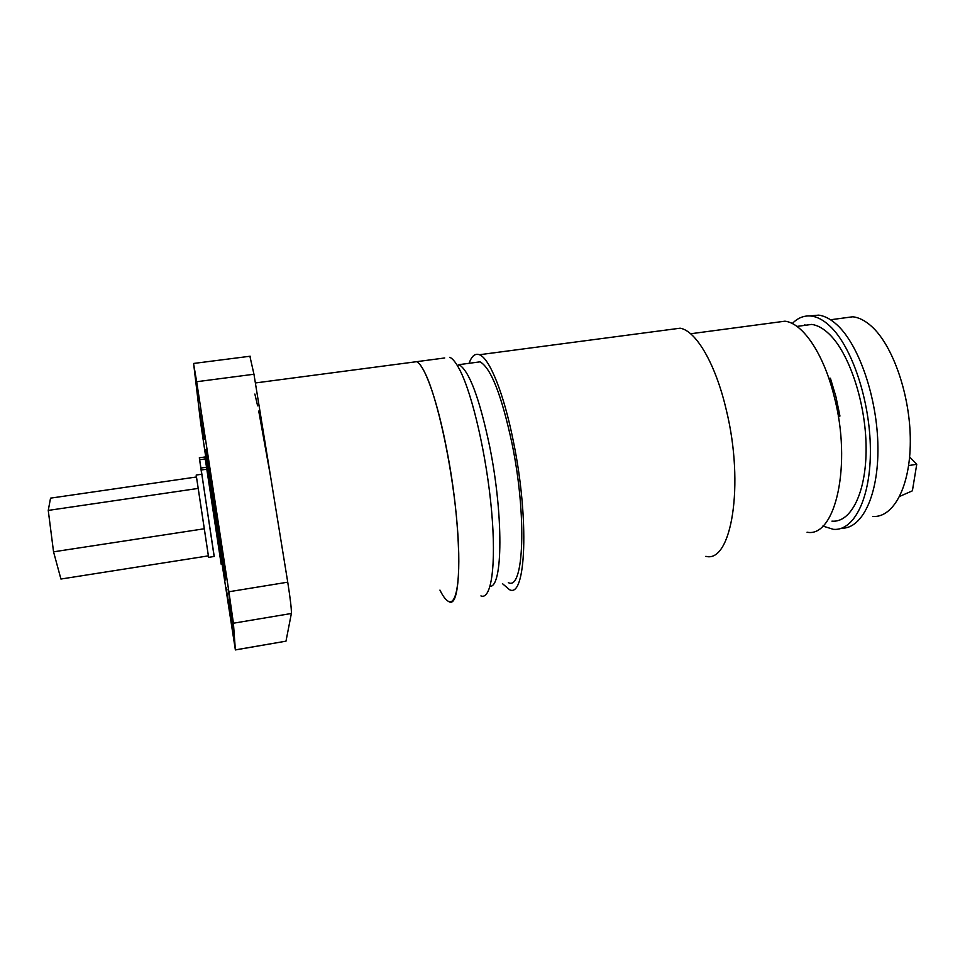 <?xml version="1.0" encoding="UTF-8"?>
<svg xmlns="http://www.w3.org/2000/svg" width="965" height="965" viewBox="0 0 965 965"><rect width="100%" height="100%" fill="white"/><g stroke="black" fill="none" stroke-linecap="round" stroke-linejoin="round"><path stroke-width="1.45" d="M439.944 590.097C443.044 596.418 445.914 600.182 448.556 601.424C457.724 606.008 461.765 571.352 456.421 516.408C451.137 461.584 437.326 398.871 425.674 374.372C422.356 367.339 419.365 363.105 416.687 361.67L444.72 357.967M480.92 595.912C491.209 600.278 496.493 565.587 491.583 510.883C486.746 456.3 472.416 394.034 459.714 369.8C456.119 362.852 452.814 358.678 449.811 357.291M448.556 601.424C462.126 611.352 462.585 530.678 446.952 450.703C437.64 401.356 424.914 365.385 416.687 361.67L255.363 382.96M270.574 476.553L258.729 411.066M257.619 405.843L254.869 394.058M211.226 479.653L216.534 513.645L211.226 479.653M228.572 599.904L233.856 633.679L228.572 599.904M199.333 408.967L204.061 439.401L199.333 408.967M202.638 425.348L204.809 439.304L202.638 425.348M223.856 563.705L226.196 578.735L223.856 563.705M226.087 587.48L228.247 601.316L226.087 587.48M206.968 455.094L225.496 579.977L221.769 551.196L206.872 458.604C205.461 447.784 205.485 446.614 206.968 455.094L207.005 455.07M230.756 619.856L233.385 636.743L230.756 619.856M203.157 439.545L205.533 454.853L203.157 439.545M196.691 384.36L199.345 401.476L196.691 384.36M228.09 589.145L231.081 608.252L228.09 589.145M208.356 473.284L218.717 536.263L223.253 569.977L220.756 555.442L235.376 649.94L233.409 623.221L228.898 591.762L196.667 381.73L193.748 364.613L200.599 422.381L208.175 473.32M196.667 381.73L253.952 374.239L249.899 356.266M253.952 374.239L287.739 582.172C290.368 598.963 291.587 609.41 291.37 613.487L285.99 641.17L235.424 649.928M206.45 458.315L206.546 459.774M208.223 475.263L220.044 553.584M208.295 475.263L219.863 553.608M201.818 474.237L214.23 556.467L208.609 557.348L208.38 555.864L60.928 579.036L53.545 551.823L204.315 528.76L208.392 555.864M196.462 476.987L198.211 488.411L48.25 510.413L50.542 498.145L196.462 476.987L196.184 475.045L208.609 557.348M48.25 510.413L53.545 551.823M198.211 488.411L204.315 528.76M223.856 569.881L224.326 572.209C226.486 582.607 212.867 490.365 208.211 463.188L207.053 458.58M200.491 465.528L201.468 472.162L200.491 465.528M205.292 458.93L199.646 459.738L199.333 457.796L204.966 456.988L221.166 564.211M206.92 469.171L201.239 469.991L214.134 556.479M199.646 459.738L200.925 468.037L206.594 467.229M199.333 457.796L201.721 474.249M201.239 469.991L200.925 468.037M208.621 473.248L221.021 555.394M207.161 458.568L223.964 569.869M828.899 378.449L830.407 378.232L835.883 396.567L839.948 416.06L838.296 416.313M508.35 582.631C523.778 591.219 527.143 516.504 511.981 443.321C501.583 395.095 490.932 367.93 480.063 361.839L474.852 362.538M807.054 532.21C835.304 538.024 852.348 464.804 834.062 396.012C823.495 353.323 802.603 323.07 784.955 321.188L774.883 322.527M705.837 556.322C731.313 563.512 744.763 485.057 726.319 410.089C715.596 363.721 695.97 330.669 680.132 328.197L671.097 329.391M502.427 583.632L509.52 589.687C525.889 598.855 529.544 519.387 513.356 441.307C503.778 393.093 489.448 358.112 479.412 354.734C475.106 353.154 471.668 356.013 469.087 363.31M809.659 315.929L818.67 315.133C824.786 315.917 830.998 319.258 837.318 325.133C859.127 345.193 877.366 398.34 877.921 446.759C878.608 495.286 862.143 528.832 841.709 528.205M792.265 323.552C797.91 317.75 804.315 315.253 811.481 316.086C817.536 316.882 823.7 320.235 829.96 326.134C851.83 346.435 870.092 400.644 870.382 449.461C870.828 498.374 853.916 531.293 833.374 529.339L822.843 526.058M801.963 325.736L811.722 324.421C817.403 325.169 823.169 328.329 829.032 333.914C849.176 352.864 865.858 402.779 866.1 447.627C866.461 492.572 850.937 522.958 831.939 521.136M803.905 325.482L804.894 324.771M842.276 318.185L852.843 316.773C858.947 317.473 865.123 320.609 871.371 326.194C892.927 345.217 910.49 395.759 910.309 441.355C910.284 487.036 893.216 518.084 872.722 516.444M909.633 457.036L916.75 464.274L908.644 465.576M899.706 496.396L912.395 490.811L916.75 464.274M235.424 649.867L285.99 641.17M233.409 623.221L291.37 613.487M228.898 591.762L287.739 582.172M480.063 361.839L459.038 364.649C469.255 370.85 479.484 398.171 489.701 446.602C503.609 515.141 502.777 587.299 490.063 586.334M193.7 363.443L250.212 356.218M221.178 555.37L220.49 555.478M201.854 474.225L196.184 475.045M208.766 473.224L208.09 473.332M207.282 458.556L206.558 458.652M690.602 333.769L784.955 321.188M459.038 364.649L457.434 365.687M680.132 328.197L479.412 354.734M818.67 315.133L811.481 316.086M811.722 324.421L796.945 326.411M852.843 316.773L830.539 319.765"/></g></svg>
